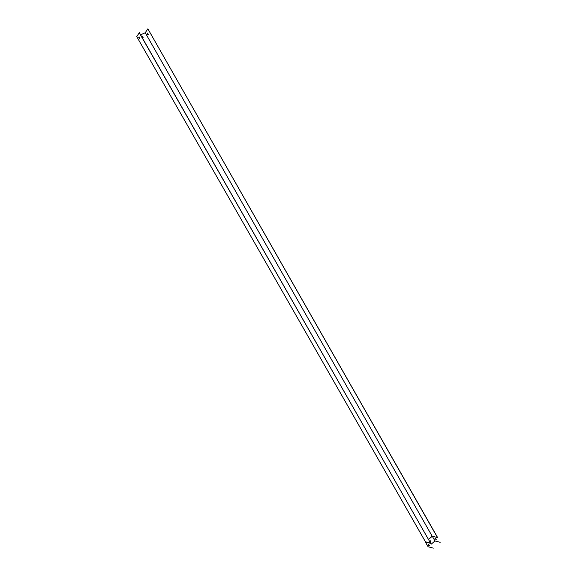 <?xml version="1.0" encoding="UTF-8"?>
<svg xmlns="http://www.w3.org/2000/svg" width="577" height="577" viewBox="0 0 577 577"><rect width="100%" height="100%" fill="white"/><g stroke="black" fill="none" stroke-linecap="round" stroke-linejoin="round"><path stroke-width="0.87" d="M147.662 33.141L147.359 33.596L148.029 34.836M437.366 537.367L147.878 28.85L437.525 537.403M148.332 34.382L147.604 33.098L147.236 33.654L147.964 34.937L148.332 34.382M428.545 539.315L432.195 536.228L145.238 32.766L147.755 28.9M432.195 536.228L437.301 537.497M142.375 37.967L143.002 38.01L142.454 36.676L141.942 37.202M140.586 34.836L145.238 32.766M139.555 38.63L138.877 37.382L139.165 36.928M430.579 543.13L139.338 32.644L136.735 36.596L425.444 541.781L430.579 543.13L139.216 32.694M139.107 36.885L138.754 37.44L139.49 38.724L139.843 38.176L139.107 36.885M142.014 36.964L142.418 36.733L143.226 37.83M428.213 544.118L429.468 545.582L428.112 544.234L428.754 545.388L429.468 545.611M430.37 540.779L430.139 542.113L430.579 542.005L430.536 540.844L429.706 541.356M428.574 539.372L432.274 536.249L434.971 540.966L440.172 542.293M431.178 544.183L434.971 540.966M435.678 538.637L436.32 539.798L434.957 538.456L435.678 538.637M435.065 538.312L436.306 539.827M430.543 543.318L425.343 541.954L428.076 546.736L433.305 548.15"/></g></svg>
